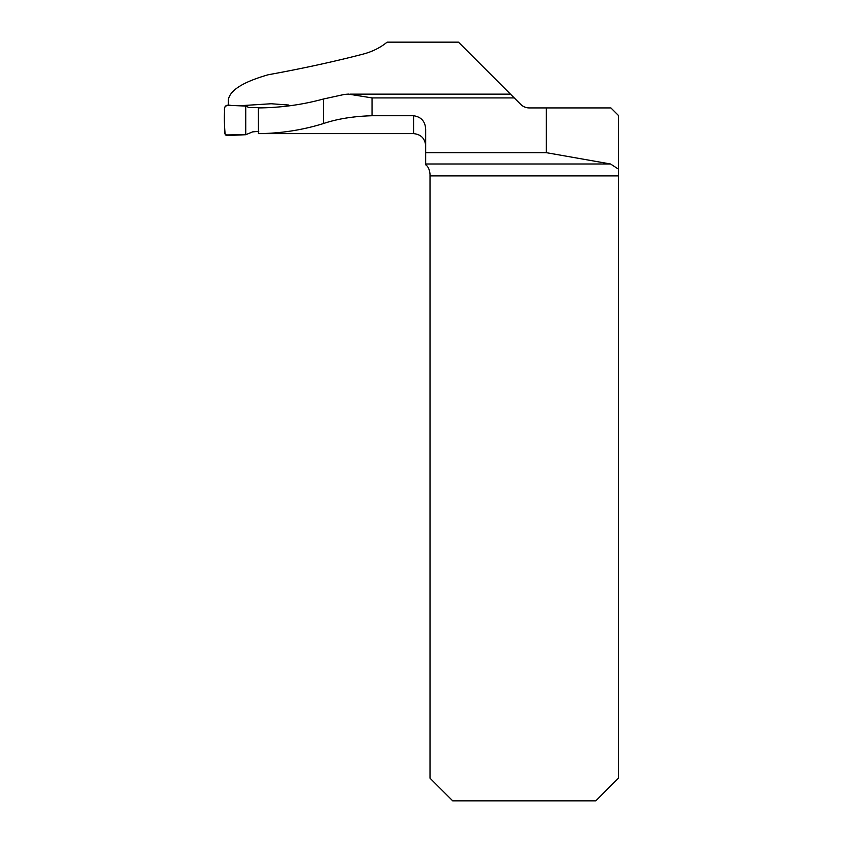 <?xml version="1.0" encoding="UTF-8"?>
<svg xmlns="http://www.w3.org/2000/svg" width="843" height="843" viewBox="0 0 843 843"><rect width="100%" height="100%" fill="white"/><g stroke="black" fill="none" stroke-linecap="round" stroke-linejoin="round"><path stroke-width="1.26" d="M228.337 105.312L228.337 99.98C229.665 90.401 242.932 82.003 268.148 74.774C302.184 68.599 333.849 61.708 363.143 54.1C372.374 51.665 380.362 47.682 387.116 42.15L458.466 42.15L510.458 94.142L350.182 94.142M323.438 123.552C302.458 130.064 280.782 133.415 258.411 133.626L413.576 133.626L413.576 115.733L372.037 115.733C353.533 116.26 337.337 118.863 323.438 123.552L323.438 99.01L344.45 94.416L348.433 94.1L372.037 97.914L514.241 97.914L520.7 104.384A12.097 12.097 0 0 0 529.256 107.925L610.901 107.925L618.467 115.48L618.467 778.173L595.78 800.85L452.702 800.85L430.014 778.173L430.014 174.079C429.519 169.506 428.075 166.408 425.673 164.785L425.673 163.995L610.553 163.995L546.296 152.667L425.673 152.667L425.673 163.995M323.438 99.01C302.279 104.785 280.561 107.746 258.306 107.915L258.411 133.626M288.843 105.038L288.58 105.933L288.843 105.038L271.193 103.752L239.022 105.786M413.576 115.733C421.194 116.871 425.23 121.371 425.673 129.221L425.673 152.667M546.296 107.925L546.296 152.667M618.467 169.137L610.553 163.995M514.241 97.914L510.458 94.142M268.158 107.672L249.012 107.598L245.734 106.07L245.734 134.722L252.637 131.877L258.79 131.339M245.734 134.722L226.893 135.544L224.533 133.331L224.533 107.472L226.904 105.249L245.734 106.07L231.014 105.438C226.061 104.311 223.901 106.186 224.533 111.034C224.185 119.179 224.417 127.145 225.239 134.954L245.734 134.722L245.734 106.07M372.037 97.914L372.037 115.733M618.467 175.913L430.014 175.913M413.576 133.626C420.92 134.343 424.956 138.378 425.673 145.723"/></g></svg>
